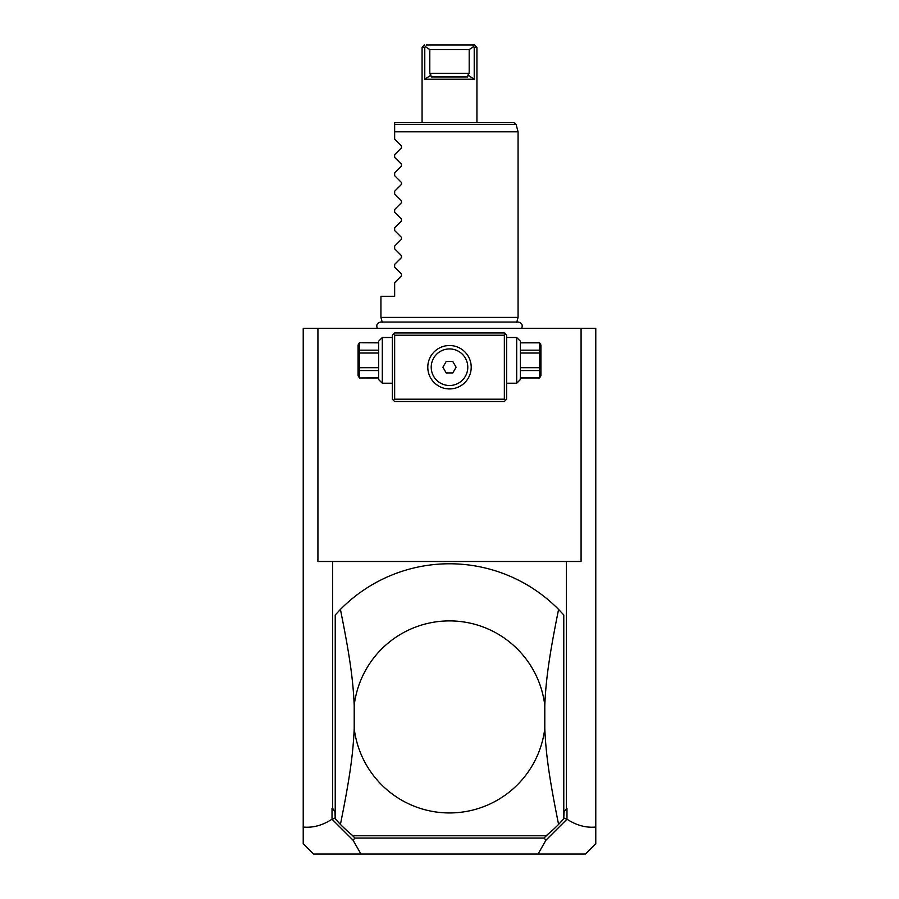 <?xml version="1.0" encoding="UTF-8"?>
<svg xmlns="http://www.w3.org/2000/svg" width="899" height="899" viewBox="0 0 899 899"><rect width="100%" height="100%" fill="white"/><g stroke="black" fill="none" stroke-linecap="round" stroke-linejoin="round"><path stroke-width="1.35" d="M360.96 854.05L313.582 854.05L303.221 843.689L303.221 328.36L595.779 328.36L595.779 827.046C586.024 827.979 576.416 825.361 566.977 819.191L545.974 840.138L538.04 854.05L360.96 854.05L353.026 840.138L332.023 819.191L332.023 808.336L334.9 811.494L335.226 818.315M552.065 328.36L553.851 328.36L552.065 328.36M595.779 827.046L595.779 843.689L585.418 854.05L538.04 854.05M563.774 818.315L564.1 811.494L566.977 808.336L564.1 811.494M564.1 818L566.819 819.292M566.977 819.191L566.977 808.336M317.92 328.36L317.92 561.493L566.381 561.493L566.381 808.336M332.619 561.493L332.619 808.336L334.9 811.494M332.181 819.292L334.9 818M332.619 808.336L332.023 808.336M303.221 827.046C312.976 827.979 322.584 825.361 332.023 819.191M351.453 834.542L354.959 838.048L353.026 840.138M352.048 835.137L352.498 835.767M545.974 840.138L544.041 838.048L354.959 838.048M544.041 838.048L546.322 835.767M546.502 835.767L547.547 834.542M352.936 835.767L546.064 835.767A153.133 153.133 0 0 0 558.582 824.394L563.774 818.843L563.774 614.983L558.582 609.432A153.133 153.133 0 0 0 340.418 609.432L335.226 614.983L335.226 818.843L340.418 824.394A153.133 153.133 0 0 0 352.936 835.767L546.064 835.767M340.418 609.432C350.183 657.731 353.093 680.633 354.206 705.344L354.206 728.493C353.105 753.16 350.172 776.163 340.418 824.394M558.582 824.394C548.817 776.095 545.907 753.193 544.794 728.493L544.794 705.344C545.895 680.667 548.828 657.663 558.582 609.432M354.206 728.493A95.991 95.991 0 0 0 544.794 728.493M544.794 705.344A95.991 95.991 0 0 0 354.206 705.344M546.952 835.137L546.446 835.89M566.381 561.493L581.08 561.493L581.08 328.36M505.496 334.08L504.35 332.933L394.65 332.933L392.357 335.226L392.357 399.212L394.65 401.505L504.35 401.505L506.643 399.212L506.643 335.226L505.496 334.08L504.35 335.226L394.65 335.226L393.504 334.08M394.65 335.226L394.65 399.212L504.35 399.212L505.496 400.358M504.35 399.212L504.35 335.226M452.748 345.744L449.5 345.508A21.711 21.711 0 0 1 471.211 367.219A21.711 21.711 0 0 1 449.5 388.93A21.711 21.711 0 0 1 427.789 367.219A21.711 21.711 0 0 1 449.5 345.508L446.196 345.755M394.65 399.212L393.504 400.358M429.194 359.544L429.52 358.723M430.295 357.083L430.756 356.262M431.25 355.453L431.689 354.802M431.801 354.633L432.408 353.824M433.06 353.037L433.767 352.251M445.724 345.834L444.78 346.025M443.836 346.261L441.937 346.868M440.993 347.239L440.061 347.666M437.824 348.913L437.24 349.295M436.33 349.958L435.419 350.689M430.25 377.254L430.879 378.389M431.576 379.479L432.329 380.502M433.116 381.468L433.936 382.356M436.554 384.648L438.454 385.907M442.072 387.626L443.005 387.941M444.859 388.435L445.792 388.615M446.646 388.739L452.287 388.75M429.093 374.625L428.868 373.973M428.857 373.95L428.621 373.164M428.598 373.096L428.407 372.366M428.396 372.343L428.216 371.545M428.07 370.703L427.946 369.86M427.857 369.017L427.812 368.163M427.8 366.444L427.845 365.578M427.935 364.713L428.048 363.848M428.081 363.668L428.205 362.971M428.396 362.106L428.632 361.229M442.443 346.688L443.128 346.463M463.581 350.689L462.67 349.958M461.76 349.295L460.827 348.7M458.951 347.666L458.007 347.239M457.063 346.868L455.164 346.261M454.22 346.025L453.276 345.834M453.208 388.615L454.141 388.435M455.995 387.941L456.928 387.615M458.793 386.84L459.715 386.379M461.547 385.278L462.457 384.648M463.345 383.952L464.086 383.3M464.221 383.188L465.064 382.356M465.896 381.457L466.435 380.816M466.682 380.502L467.334 379.614M467.424 379.468L467.997 378.591M468.121 378.378L469.312 376.097M465.233 352.251L465.94 353.037M466.592 353.824L467.199 354.633M467.311 354.802L467.75 355.453M468.244 356.262L468.705 357.083M469.48 358.723L469.806 359.544M470.368 361.229L470.604 362.106M470.806 363.05L470.919 363.679M470.952 363.848L471.054 364.589M471.188 368.163L471.143 369.017M470.728 371.759L470.402 373.085M448.882 388.919L448.095 388.885M447.545 388.84L446.713 388.75M437.453 385.278L436.543 384.648M449.5 348.936A18.283 18.283 0 0 0 431.217 367.219A18.283 18.283 0 0 0 449.5 385.502A18.283 18.283 0 0 0 467.783 367.219A18.283 18.283 0 0 0 449.5 348.936A18.283 18.283 0 0 0 431.217 367.219A18.283 18.283 0 0 0 449.5 385.502A18.283 18.283 0 0 0 467.783 367.219A18.283 18.283 0 0 0 449.5 348.936M442.904 367.219L446.196 372.928L452.804 372.928L456.096 367.219L452.804 361.499L446.196 361.499L442.904 367.219M382.3 337.507L382.3 383.221L378.648 379.558L378.648 341.159L382.3 337.507L392.357 337.507M378.648 342.845L359.398 342.766L358.072 345.047L358.072 375.681L359.398 377.962L378.648 377.883M378.648 350.172L359.398 350.172L359.398 342.845M378.648 353.026L359.398 353.026L359.398 350.172M378.648 367.691L359.398 367.691L359.398 353.026M378.648 370.557L359.398 370.557L359.398 367.691M359.398 370.557L359.398 377.883M516.7 360.364L516.7 337.507L520.352 341.159L520.352 379.558L516.7 383.221L516.7 360.364M520.352 353.026L539.602 353.026L539.602 377.962L520.352 377.962M520.352 367.691L539.602 367.691M520.352 350.172L539.602 350.172L539.602 353.026M520.352 342.845L539.602 342.845L539.602 350.172M539.602 377.962L540.928 375.681L540.928 345.047L539.602 342.845M520.352 377.883L539.602 377.883M520.352 370.557L539.602 370.557M382.255 322.348L380.929 317.392L518.071 317.392L516.745 322.348M449.5 131.805L518.049 131.793L394.65 131.805L394.65 125.006M496.226 131.793L463.255 131.793M394.65 129.029L394.65 129.726M439.51 131.793L400.156 131.793M394.65 124.354L394.65 122.657L513.868 122.657L516.071 124.354L394.65 124.354M380.929 317.392L380.929 296.367L394.65 296.367L394.65 282.657L401.448 275.847L401.448 273.914L394.65 267.104L394.65 264.373L401.448 257.563L401.448 255.631L394.65 248.821L394.65 246.09L401.448 239.28L401.448 237.336L394.65 230.537L394.65 227.807L401.448 220.997L401.448 219.053L394.65 212.254L394.65 209.523L401.448 202.713L401.448 200.769L394.65 193.959L394.65 191.229L401.448 184.43L401.448 182.486L394.65 175.676L394.65 172.945L401.448 166.146L401.448 164.202L394.65 157.392L394.65 154.662L401.448 147.852L401.448 145.919L394.65 139.109L394.65 131.805M431.059 75.067L424.778 79.236L474.223 79.236L467.941 75.067L467.671 76.943L431.329 76.943L429.801 73.291L429.801 49.524L469.199 49.524L473.571 46.759L472.076 44.95L426.362 44.95M476.931 122.657L476.931 47.231L474.223 47.231L474.223 79.236M424.778 79.236L424.778 47.231L422.069 47.231L422.069 122.657M429.801 49.524L425.429 46.759L426.924 44.95C423.508 44.95 423.508 44.95 426.924 44.95C423.508 44.95 423.508 44.95 426.924 44.95L474.638 44.95L476.931 47.231M425.429 46.759L424.778 47.231M467.941 75.067L469.199 73.291L469.199 49.524M474.223 47.231L473.571 46.759M469.199 73.291L429.801 73.291M392.357 383.221L382.3 383.221M378.648 342.766L359.398 342.766M359.398 377.962L378.648 377.962M506.643 337.507L516.7 337.507M506.643 383.221L516.7 383.221M520.352 342.766L539.602 342.766M521.645 328.36C522.993 324.932 521.858 322.831 518.251 322.056L380.749 322.056C377.142 322.831 376.007 324.932 377.355 328.36M516.071 124.354L518.071 131.793L518.071 317.392M424.362 44.95L422.069 47.231"/></g></svg>
